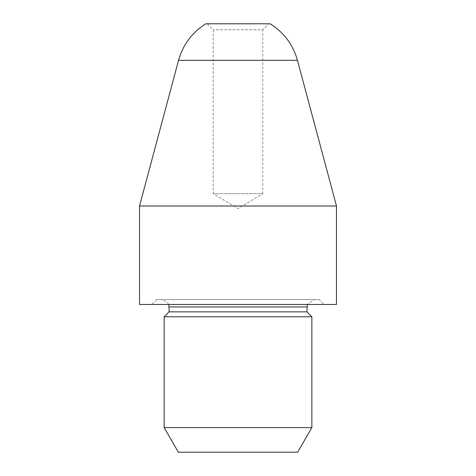 <?xml version="1.0" encoding="UTF-8"?>
<svg xmlns="http://www.w3.org/2000/svg" width="476" height="476" viewBox="0 0 476 476"><rect width="100%" height="100%" fill="white"/><g stroke="black" fill="none" stroke-linecap="round" stroke-linejoin="round"><path stroke-width="0.36" stroke-dasharray="2.38 1.78" d="M207.227 23.8L213.218 29.798L213.218 193.684L238 208.571L262.782 193.684L213.218 193.684L262.782 193.684L262.782 29.798L213.218 29.798L262.782 29.798L268.773 23.8L207.227 23.8L268.773 23.8M205.81 23.8L270.19 23.8M139.516 205.995L336.484 205.995M139.516 304.473L336.484 304.473M324.174 304.473L151.826 304.473L324.174 304.473L319.247 299.553L156.753 299.553L319.247 299.553M314.327 299.553L161.673 299.553L314.327 299.553L307.359 304.473M169.063 311.863L306.937 311.863M164.137 316.784L311.863 316.784M164.137 427.579L311.863 427.579M178.351 452.2L297.649 452.2M178.548 60.333L297.452 60.333M169.063 306.937L306.937 306.937M156.753 299.553L151.826 304.473M168.641 304.473L166.939 301.754L161.673 299.553"/><path stroke-width="0.71" d="M270.19 23.8L205.81 23.8C192.072 32.505 182.98 44.684 178.548 60.333L139.516 205.995L336.484 205.995L297.452 60.333C293.02 44.684 283.928 32.505 270.19 23.8M336.484 205.995L336.484 304.473L139.516 304.473L139.516 205.995M306.937 306.937L169.063 306.937L169.063 311.863L306.937 311.863L307.359 304.473M306.937 311.863L311.863 316.784L164.137 316.784L169.063 311.863M164.137 427.579L178.351 452.2L297.649 452.2L311.863 427.579L164.137 427.579L164.137 316.784M311.863 427.579L311.863 316.784M297.452 60.333L178.548 60.333M169.063 306.937L168.641 304.473"/></g></svg>

